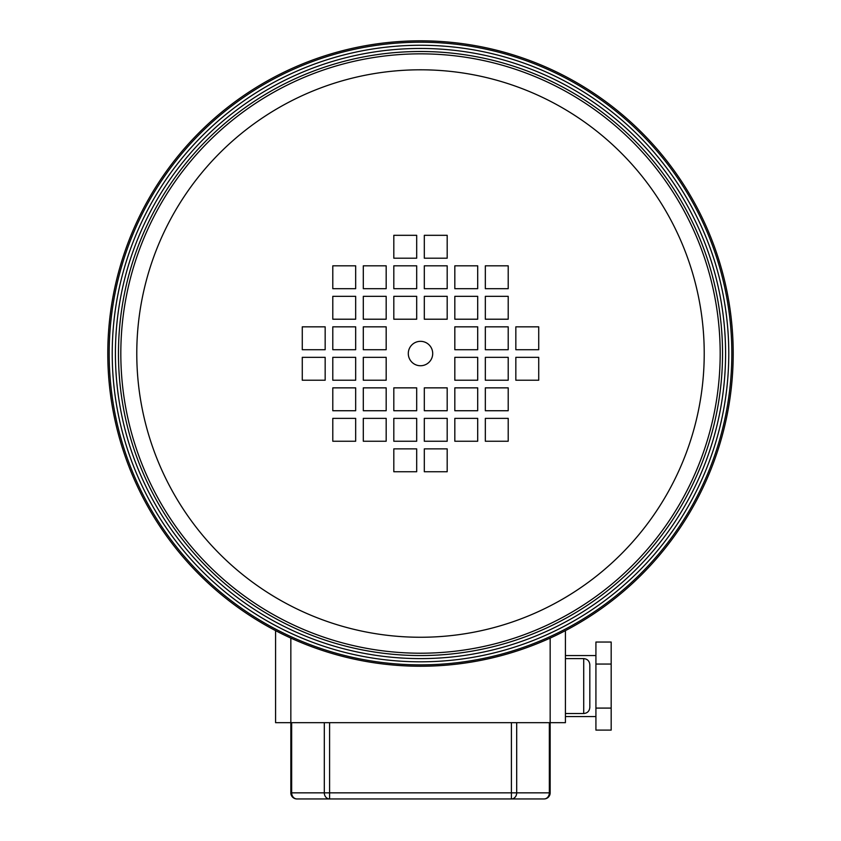 <?xml version="1.0" encoding="UTF-8"?>
<svg xmlns="http://www.w3.org/2000/svg" width="841" height="841" viewBox="0 0 841 841"><rect width="100%" height="100%" fill="white"/><g stroke="black" fill="none" stroke-linecap="round" stroke-linejoin="round"><path stroke-width="1.26" d="M583.717 658.608C587.428 658.976 589.457 661.005 589.825 664.716L589.825 707.428C589.457 711.129 587.428 713.168 583.717 713.525L583.717 658.608L565.415 658.608M565.415 630.634L565.415 722.682L275.585 722.682L275.585 630.634M291.659 722.682L291.659 792.853L290.839 792.853L290.839 638.088M550.161 638.088L550.161 792.853L549.341 792.853L549.341 722.682M516.689 722.682L516.689 792.853L549.341 792.853A6.097 5.288 -90 0 1 544.053 798.95A6.097 6.097 0 0 0 550.161 792.853A6.097 6.097 0 0 1 544.053 798.95L296.947 798.95A6.097 6.097 0 0 1 290.839 792.853A6.097 6.097 0 0 0 296.947 798.95A6.097 6.097 0 0 1 290.839 792.853M296.947 798.95A6.097 5.288 90 0 1 291.659 792.853L324.311 792.853A6.097 5.288 90 0 0 329.588 798.95L511.412 798.95L511.412 722.682M611.176 708.09L611.176 642.04L595.922 642.04L595.922 730.104L611.176 730.104L611.176 708.09L595.922 708.09M611.176 664.054L595.922 664.054M408.295 353.535A12.205 12.205 0 0 0 420.5 365.74A12.205 12.205 0 0 0 432.705 353.535A12.205 12.205 0 0 0 420.5 341.33A12.205 12.205 0 0 0 408.295 353.535M704.222 353.535A283.722 283.722 0 0 0 420.5 69.803A283.722 283.722 0 0 0 136.778 353.535A283.722 283.722 0 0 0 420.5 637.257A283.722 283.722 0 0 0 704.222 353.535M722.535 353.535A302.035 302.035 0 0 0 420.5 51.501A302.035 302.035 0 0 0 118.465 353.535A302.035 302.035 0 0 0 420.5 655.56A302.035 302.035 0 0 0 722.535 353.535A302.035 302.035 0 0 1 420.5 655.56A302.035 302.035 0 0 1 118.465 353.535M733.205 353.535A312.705 312.705 0 0 0 420.5 40.82A312.705 312.705 0 0 0 107.795 353.535A312.705 312.705 0 0 0 420.5 666.24A312.705 312.705 0 0 0 733.205 353.535M508.206 357.341L485.331 357.341L485.331 380.227L508.206 380.227L508.206 357.341M538.724 357.341L515.838 357.341L515.838 380.227L538.724 380.227L538.724 357.341M477.699 380.227L477.699 357.341L454.823 357.341L454.823 380.227L477.699 380.227M508.206 349.719L508.206 326.834L485.331 326.834L485.331 349.719L508.206 349.719M477.699 326.834L454.823 326.834L454.823 349.719L477.699 349.719L477.699 326.834M508.206 319.212L508.206 296.326L485.331 296.326L485.331 319.212L508.206 319.212M477.699 296.326L454.823 296.326L454.823 319.212L477.699 319.212L477.699 296.326M508.206 288.705L508.206 265.819L485.331 265.819L485.331 288.705L508.206 288.705M477.699 265.819L454.823 265.819L454.823 288.705L477.699 288.705L477.699 265.819M477.699 387.859L454.823 387.859L454.823 410.734L477.699 410.734L477.699 387.859M508.206 387.859L485.331 387.859L485.331 410.734L508.206 410.734L508.206 387.859M477.699 418.366L454.823 418.366L454.823 441.241L477.699 441.241L477.699 418.366M508.206 418.366L485.331 418.366L485.331 441.241L508.206 441.241L508.206 418.366M515.838 326.834L515.838 349.719L538.724 349.719L538.724 326.834L515.838 326.834M447.191 387.859L424.316 387.859L424.316 410.734L447.191 410.734L447.191 387.859M447.191 418.366L424.316 418.366L424.316 441.241L447.191 441.241L447.191 418.366M447.191 288.705L447.191 265.819L424.316 265.819L424.316 288.705L447.191 288.705M447.191 296.326L424.316 296.326L424.316 319.212L447.191 319.212L447.191 296.326M447.191 448.873L424.316 448.873L424.316 471.748L447.191 471.748L447.191 448.873M447.191 235.312L424.316 235.312L424.316 258.198L447.191 258.198L447.191 235.312M393.809 258.198L416.684 258.198L416.684 235.312L393.809 235.312L393.809 258.198M416.684 471.748L416.684 448.873L393.809 448.873L393.809 471.748L416.684 471.748M416.684 441.241L416.684 418.366L393.809 418.366L393.809 441.241L416.684 441.241M416.684 410.734L416.684 387.859L393.809 387.859L393.809 410.734L416.684 410.734M393.809 288.705L416.684 288.705L416.684 265.819L393.809 265.819L393.809 288.705M416.684 319.212L416.684 296.326L393.809 296.326L393.809 319.212L416.684 319.212M302.276 349.719L325.162 349.719L325.162 326.834L302.276 326.834L302.276 349.719M386.177 441.241L386.177 418.366L363.301 418.366L363.301 441.241L386.177 441.241M332.794 441.241L355.669 441.241L355.669 418.366L332.794 418.366L332.794 441.241M386.177 410.734L386.177 387.859L363.301 387.859L363.301 410.734L386.177 410.734M332.794 410.734L355.669 410.734L355.669 387.859L332.794 387.859L332.794 410.734M386.177 288.705L386.177 265.819L363.301 265.819L363.301 288.705L386.177 288.705M355.669 288.705L355.669 265.819L332.794 265.819L332.794 288.705L355.669 288.705M386.177 319.212L386.177 296.326L363.301 296.326L363.301 319.212L386.177 319.212M355.669 319.212L355.669 296.326L332.794 296.326L332.794 319.212L355.669 319.212M386.177 349.719L386.177 326.834L363.301 326.834L363.301 349.719L386.177 349.719M355.669 349.719L355.669 326.834L332.794 326.834L332.794 349.719L355.669 349.719M386.177 380.227L386.177 357.341L363.301 357.341L363.301 380.227L386.177 380.227M325.162 380.227L325.162 357.341L302.276 357.341L302.276 380.227L325.162 380.227M355.669 357.341L332.794 357.341L332.794 380.227L355.669 380.227L355.669 357.341M329.588 722.682L329.588 792.853L516.689 792.853A6.097 5.288 90 0 1 511.412 798.95M329.588 798.95L329.588 792.853L324.311 792.853L324.311 722.682M720.18 353.535A299.68 299.68 0 0 0 420.5 53.845A299.68 299.68 0 0 0 120.82 353.535A299.68 299.68 0 0 0 420.5 653.215A299.68 299.68 0 0 0 720.18 353.535M115.417 353.535A305.083 305.083 0 0 0 420.5 658.608A305.083 305.083 0 0 0 725.583 353.535A305.083 305.083 0 0 0 420.5 48.452A305.083 305.083 0 0 0 115.417 353.535M731.828 353.535A311.328 311.328 0 0 0 420.5 42.208A311.328 311.328 0 0 0 109.172 353.535A311.328 311.328 0 0 0 420.5 664.863A311.328 311.328 0 0 0 731.828 353.535M728.779 353.535A308.279 308.279 0 0 0 420.5 45.256A308.279 308.279 0 0 0 112.221 353.535A308.279 308.279 0 0 0 420.5 661.814A308.279 308.279 0 0 0 728.779 353.535M583.717 713.525L565.415 713.525M595.922 716.574L565.415 716.574M595.922 655.56L565.415 655.56"/></g></svg>
